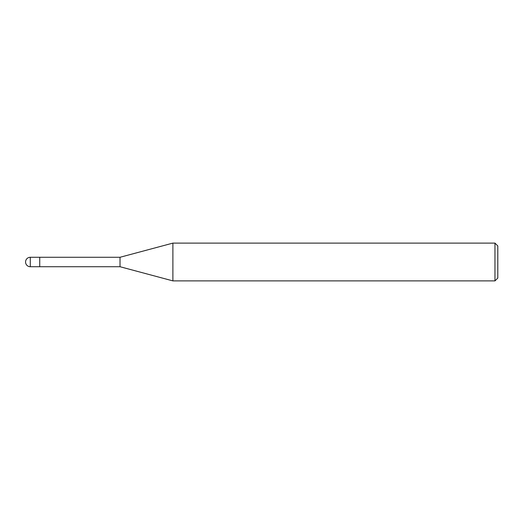 <?xml version="1.0" encoding="UTF-8"?>
<svg xmlns="http://www.w3.org/2000/svg" width="524" height="524" viewBox="0 0 524 524"><rect width="100%" height="100%" fill="white"/><g stroke="black" fill="none" stroke-linecap="round" stroke-linejoin="round"><path stroke-width="0.79" d="M120.016 266.723L39.732 266.723L39.732 257.277L120.016 257.277L172.887 243.11L494.964 243.11L497.8 245.946L497.8 278.054L494.964 280.89L172.887 280.89L120.016 266.723L120.016 257.277M494.964 280.89L494.964 243.11M172.887 280.89L172.887 243.11M39.732 266.087L39.732 257.277L30.287 257.277A4.723 4.723 0 0 0 25.565 262A4.723 4.723 0 0 0 30.287 266.723L30.287 257.277M30.287 266.723L39.732 266.723"/></g></svg>
